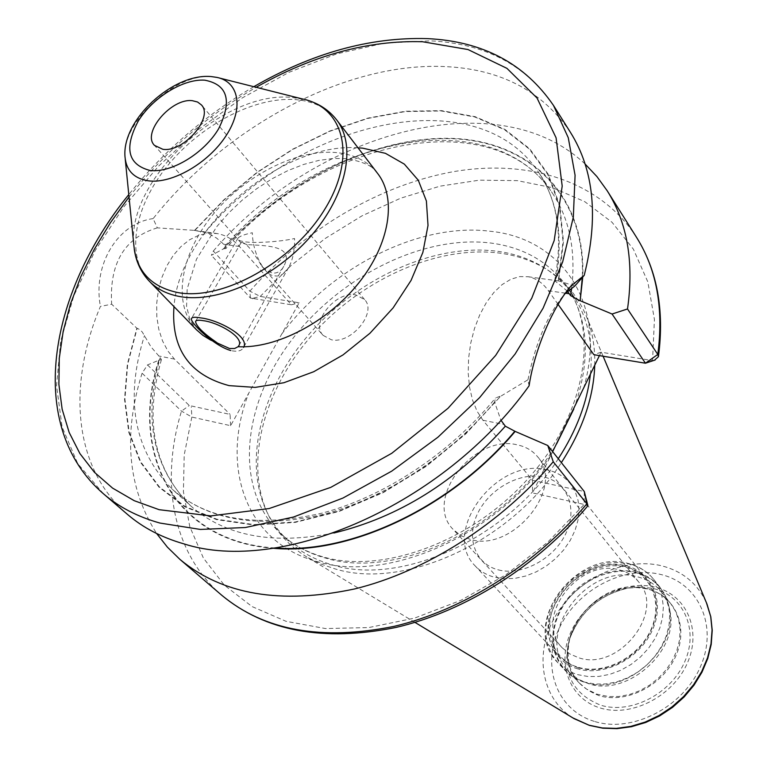 <?xml version="1.0" encoding="UTF-8"?>
<svg xmlns="http://www.w3.org/2000/svg" width="767" height="767" viewBox="0 0 767 767"><rect width="100%" height="100%" fill="white"/><g stroke="black" fill="none" stroke-linecap="round" stroke-linejoin="round"><path stroke-width="0.58" stroke-dasharray="3.83 2.88" d="M414.957 622.382L307.299 557.264L320.577 563.918L335.141 568.922C404.228 590.226 510.966 541.924 561.358 462.626M594.741 365.226C595.173 347.384 592.402 331.123 586.429 316.445C578.165 296.676 565.289 281.211 547.801 270.061C533.564 261.116 517.428 255.449 499.394 253.081C437.938 245.335 363.702 278.277 314.384 332.542C265.171 386.817 244.04 459.73 267.079 512.26C275.545 531.186 288.948 546.19 307.299 557.264M558.28 458.752C508.281 537.82 401.918 586.218 333.108 565.087C315.112 560.083 299.964 551.799 287.683 540.246C278.22 531.253 270.818 520.803 265.507 508.895C242.631 456.739 263.685 384.277 312.648 330.28C361.727 276.302 435.56 243.503 496.623 251.173C514.542 253.513 530.572 259.121 544.704 268.019L547.801 270.061M590.408 374.133C593.437 342.763 587.464 316.234 572.47 294.547C564.963 283.867 555.711 275.017 544.704 268.019M275.123 547.954C173.591 541.847 129.259 452.099 159.105 360.145L147.494 364.929L142.096 373.222L181.491 411.131L191.846 417.056L230.618 425.685L299.168 302.802L260.234 296.436L249.86 291.163L213.322 251.03L211.366 255.325L223.389 248.901C283.963 181.367 373.347 136.497 450.66 138.328C527.61 140.217 586.122 193.389 582.767 276.992M552.652 451.658L532.519 492.922L584.195 504.437L587.79 505.904M654.462 360.241L652.564 360.615L601.088 352.197L599.42 355.62M230.618 425.685L230.1 414.401L191.261 405.944L191.319 407.076L191.261 405.944M558.069 304.346L548.395 290.741C542.806 282.937 536.085 278.268 528.252 276.743L519.671 276.599L510.86 279.236L502.136 284.586L493.833 292.515L486.259 302.744L479.72 314.911L474.466 328.573L470.708 343.213L468.599 358.256L468.206 373.136L469.548 387.268L472.549 400.144L477.084 411.265L482.961 420.268L532.509 480.267L584.291 491.542L584.195 504.437L547.619 542.288L505.932 574.704L460.929 600.312L414.563 618.116L368.783 627.569L325.429 628.547L286.072 621.328L252.027 606.553L224.252 585.096L203.38 558.04L189.746 526.526L183.409 491.752L184.214 454.889L191.846 417.056L191.319 407.076M147.494 364.929L189.276 405.513L191.338 406.155M645.459 363.213L652.564 360.615L654.424 319.417L647.827 281.882L633.389 249.189L612.018 222.257L584.761 201.663L552.767 187.762L517.217 180.629L479.27 180.178L440.066 186.151L400.671 198.193L362.072 215.805L325.227 238.47L291.009 265.574L260.234 296.436L252.42 298.363L291.393 304.796L239.486 246.514C233.13 239.448 225.709 235.124 217.234 233.571L208.01 233.216L198.672 235.296L189.554 239.783L180.993 246.543L173.313 255.353L166.813 265.89L161.751 277.779L158.318 290.578L156.669 303.78L156.832 316.896L158.817 329.427L162.527 340.903L167.81 350.912L174.445 359.1L230.1 414.401M159.105 360.145L161.396 359.656L160.198 357.566L151.051 346.933L142.269 332.034L139.93 329.685L137.159 328.266L127.696 364.287L124.916 399.31L129.182 432.204L140.687 461.792L159.392 486.901L185 506.393L216.898 519.24L254.107 524.609L295.343 521.953L338.995 511.071L383.232 492.203L426.097 465.991L465.636 433.547L500.487 396.386L465.981 433.729L426.356 466.259L383.395 492.539L339.062 511.464L295.295 522.375L253.963 525.04L216.668 519.652L184.713 506.766L159.047 487.227L140.313 462.05L128.798 432.387L124.542 399.415L127.351 364.306L136.852 328.209L111.656 304.192L100.419 306.417C67.103 385.235 73.306 468.1 127.475 514.398M158.798 360.087C129.057 451.648 172.556 541.157 273.138 548.252M570.389 132.279C542.892 91.772 502.117 69.922 448.043 66.739C347.806 60.583 226.735 125.577 153.122 218.624L157.321 227.857L194.099 230.359L205.038 232.449L209.602 234.156L216.505 238.029L222.459 243.081L225.057 245.929L225.929 248.518L223.389 248.901M142.096 373.222C122.864 434.4 127.715 487.831 156.65 533.535M585.029 163.946C496.23 80.334 313.655 133.372 213.322 251.03M153.122 218.624C117.993 223.149 92.51 264.5 100.419 306.417M252.42 298.363L250.416 298.037L211.366 255.325M500.065 396.309L495.511 397.958L494.59 402.119L500.88 420.124M567.436 291.23L554.666 280.645L558.875 281L574.866 285.966M157.321 227.857C124.494 237.76 109.269 263.206 111.656 304.192M194.511 230.416L224.022 199.66L256.993 172.364L292.572 149.258L329.829 130.984L367.786 118.137L405.398 111.225L441.562 110.64L475.118 116.67L504.878 129.402L529.652 148.74L548.319 174.358L559.862 205.604L563.477 241.557L558.664 280.971M529.067 385.859L527.964 379.78L500.487 396.386M527.964 379.78C535.519 343.098 547.571 314.729 564.119 294.643L564.685 294.02M601.088 352.197L593.859 354.699M532.509 480.267L532.519 492.922M291.393 304.796L299.168 302.802M247.195 244.625L241.087 242.621C244.989 241.509 251.931 249.428 261.892 266.389L266.887 270.837L272.343 273.062C277.386 273.483 281.182 271.23 283.752 266.293C295.285 245.363 265.804 245.718 247.195 244.625M323.147 335.39L331.344 339.752C351.065 344.469 377.383 312.572 364.632 299.6L355.85 294.921C335.917 290.655 310.069 322.485 323.147 335.39L261.892 266.389M669.821 610.484C679.811 650.195 627.559 697.28 588.51 683.685L577.8 679.035L568.711 671.71C532.317 636.255 587.11 561.76 637.396 576.813C647.233 579.286 655.21 584.291 661.327 591.817L666.648 600.513L669.821 610.484L669.121 607.205C664.893 589.056 653.781 577.532 635.785 572.642C608.241 565.816 573.678 583.86 559.92 611.855C545.807 639.716 555.749 672.237 582.795 681.69L585.432 682.534C625.584 696.522 679.399 648.029 669.121 607.205L665.775 596.697L660.147 587.484C653.839 579.699 645.603 574.541 635.431 572L624.952 570.543L614.022 571.118L603.025 573.687L592.335 578.145L582.316 584.329L573.332 592.019L565.663 600.954L559.603 610.839L555.346 621.318L553.074 632.046L552.863 642.641L554.762 652.727L558.712 661.931L565.672 671.01L574.215 677.654L585.94 682.86M578.682 667.424C604.329 675.085 638.844 657.214 650.972 629.64C663.493 602.162 650.684 572.997 624.952 567.062C599.382 560.735 567.11 578.04 554.886 604.291C542.288 630.445 552.854 660.176 578.682 667.424M562.221 647.808L569.651 653.867L578.749 657.789C618.911 671.633 666.005 611.318 638.633 581.885C633.695 575.883 627.262 571.894 619.333 569.91C578.184 557.59 532.72 618.806 562.221 647.808L453.249 529.518C422.962 499.892 473.881 433.566 517.389 444.879C525.788 446.653 532.519 450.603 537.59 456.748C565.864 486.767 512.998 552.671 470.526 539.469L460.948 535.654L453.249 529.518M547.015 469.845C497.284 456.576 440.181 531.828 475.204 565.931C480.353 571.415 486.863 575.202 494.734 577.292L504.533 578.788L514.983 578.366L525.692 576.027L536.296 571.837L546.401 565.95L555.644 558.558L563.687 549.939L570.245 540.409L575.087 530.304L578.05 519.997L579.037 509.854L578.05 500.228L575.125 491.446L570.389 483.814C564.512 476.623 556.727 471.964 547.015 469.845M578.443 667.961L568.088 663.484L559.594 656.61C525.318 623.12 577.599 552.422 625.191 566.545C634.462 568.855 641.969 573.534 647.722 580.581L652.401 588.021L655.392 596.496L656.571 605.729L655.89 615.402L653.35 625.172L649.026 634.692L643.062 643.628L635.67 651.643L627.109 658.45L617.694 663.819L607.761 667.539L597.666 669.495L587.781 669.639L578.443 667.961M498.339 569.871C521.771 576.18 553.975 558.98 565.864 533.496C578.107 508.109 567.12 481.753 543.554 476.959C520.151 471.801 489.912 488.464 477.966 512.807C465.694 537.053 474.725 563.946 498.339 569.871M289.38 266.216C293.234 258.086 294.95 248.853 294.547 238.518C279.639 241.96 252.736 243.398 244.625 241.73C239.304 241.001 237.128 239.764 238.096 238.01C239.994 236.092 244.74 234.338 252.324 232.756C252.784 254.769 265.44 276.35 274.807 275.842C280.204 276.849 285.065 273.637 289.38 266.216L243.551 347.413C241.854 350.653 238.106 351.804 232.315 350.864L230.809 350.529M594.272 721.363C556.305 709.926 541.176 665.948 559.306 628.115C576.918 590.111 623.293 565.279 660.799 574.493C698.536 583.112 718.439 625.92 700.492 666.581C683.109 707.414 631.96 733.405 594.272 721.363M600.321 708.018C631.337 717.711 673.062 696.398 687.385 663.014C702.179 629.755 686.158 594.425 655.076 587.129C624.185 579.363 585.691 599.89 571.204 631.356C556.286 662.698 569.076 698.814 600.321 708.018M573.131 718.046C540.553 697.97 533.89 652.055 555.768 615.556C577.35 578.893 623.609 556.679 661.317 565.73C682.505 571.089 697.577 583.505 706.512 602.967M287.683 540.246L280.358 533.343C292.649 544.906 307.816 553.18 325.86 558.155C396.999 580.073 508.166 526.919 556.593 443.901M573.85 408.945C591.204 359.982 588.826 319.101 566.717 286.292C548.798 261.739 523.468 247.319 490.717 243.024C422.233 234.577 338.362 277.232 290.079 342.12C241.663 406.807 234.127 489.231 280.358 533.343C292.102 544.426 306.733 552.384 324.278 557.216C383.912 574.119 473.92 540.956 530.122 476.317C586.736 411.774 598.634 330.519 566.717 286.292L572.47 294.547M550.648 455.713C496.048 535.788 387.498 583.102 317.375 561.645C245.43 542.71 219.966 466.461 248.7 393.279M281.777 333.981C331.881 266.734 419.77 222.123 490.631 231.308C562 238.403 608.02 304.643 583.735 387.814M174.445 359.1L158.558 355.955M223.696 248.949C284.231 181.501 373.548 136.737 450.747 138.674C527.571 140.677 585.883 193.946 582.306 277.52M250.416 298.037L249.86 291.163C304.298 229.304 380.595 184.109 455.368 171.348C529.844 159.105 600.647 181.405 636.591 237.444M221.797 595.297C172.297 552.978 160.006 481.36 181.491 411.131L189.276 405.513M103.449 493.795L77.735 463.651L62.098 426.998L56.537 385.638L60.66 341.344L73.833 295.784L95.204 250.473L123.842 206.812L158.683 166.055L198.624 129.364L242.487 97.793L289.015 72.309L336.857 53.815L384.555 43.096L430.536 40.852C485.032 43.498 526.028 65.051 553.525 105.501M239.486 246.514L223.533 244.232M334 532.979C272.784 545.184 224.971 536.114 190.58 505.769C152.921 467.966 142.796 418.561 160.198 357.566M225.057 245.929C318.593 137.772 491.743 99.911 552.595 193.437C569.497 218.931 575.883 250.378 571.741 287.759M494.59 402.119C449.309 456.528 384.305 498.694 322.667 514.494C258.412 528.894 208.327 520.525 172.402 489.375C133.746 450.239 124.455 398.955 144.512 335.543M205.038 232.449C299.053 120.294 477.256 78.138 539.048 173.054C558.079 201.846 563.601 237.904 555.615 281.201M558.242 280.914L563.036 241.595L559.411 205.729L547.887 174.56L529.259 149.009L504.542 129.709L474.85 117.006L441.37 110.985L405.292 111.56L367.757 118.454L329.877 131.262L292.697 149.488L257.194 172.546L224.28 199.775L194.828 230.464M548.395 290.741L565.471 293.186M482.961 420.268L503.9 424.419M129.029 196.975C164.416 152.317 206.793 115.759 256.159 87.294M358.016 147.82C280.952 141.972 179.478 229.506 173.975 306.608M336.703 152.623C296.484 148.76 243.973 175.816 211.999 215.757C179.919 255.612 172.105 304.528 196.534 329.839L189.967 319.925L186.573 306.301L187.177 288.91L196.515 259.131L216.793 226.61L228.777 212.89L242.18 200.158L256.705 188.711L272.007 178.807L287.73 170.677L303.464 164.502L318.775 160.418L333.185 158.472L346.205 158.616C363.711 161.645 374.219 166.621 377.7 173.543C368.093 161.415 354.421 154.435 336.703 152.623M149.46 281.355C125.184 256.197 134.158 206.649 167.503 165.816C200.743 124.887 254.539 96.556 295.343 99.605C313.31 101.062 327.078 107.821 336.636 119.873M134.215 248.824L133.736 243.964C127.284 178.951 224.146 89.816 292.294 97.476L306.695 100.017M125.251 159.287L124.983 156.612C121.349 122.557 175.672 72.616 211.75 76.681L219.439 78.033M661.327 591.817L670.741 603.658L675.669 611.51L678.843 620.426L680.128 630.119L679.466 640.253L676.858 650.483L672.391 660.425L666.207 669.744L658.517 678.086L649.601 685.161L639.783 690.703L629.41 694.519L618.873 696.494L608.528 696.551L597.1 694.212L586.544 689.092L579.056 682.764C567.896 669.965 565.03 654.28 570.437 635.718L569.402 639.553C561.444 671.681 571.894 693.569 600.762 705.218C630.675 714.528 670.876 693.982 684.71 661.806C698.996 629.745 683.598 595.652 653.609 588.586L641.758 586.966L629.41 587.771C600.043 594.176 580.034 611.443 569.402 639.553C580.053 611.462 600.062 594.204 629.41 587.771L638.355 587.57L647.607 588.989C675.037 595.47 688.958 626.658 675.852 655.91C663.158 685.267 626.495 704.068 599.152 695.669C572.738 685.123 563.17 665.133 570.437 635.718C580.197 609.947 598.538 594.118 625.469 588.241L636.677 587.503L647.367 588.97C657.012 591.424 664.807 596.323 670.741 603.658C664.653 596.16 656.725 591.156 646.936 588.673C596.956 573.524 542.777 647.425 579.056 682.764L568.711 671.71M584.924 682.179C576.832 679.783 570.063 675.689 564.598 669.907L557.571 662.41L551.665 654.404L547.724 645.172L545.845 635.057L546.075 624.415L548.386 613.638L552.681 603.102L558.798 593.169L566.516 584.186L575.566 576.439L585.643 570.207L596.39 565.71L607.445 563.103L618.432 562.508L628.95 563.937C639.17 566.468 647.434 571.626 653.752 579.421C647.214 571.367 638.719 566.046 628.259 563.467C575.902 548.156 519.48 624.779 557.571 662.41C563.036 668.201 569.833 672.295 577.963 674.692L588.155 676.542L598.941 676.417L609.957 674.298L620.8 670.262L631.088 664.433L640.445 657.012L648.527 648.268L655.056 638.528L659.793 628.135L662.583 617.473L663.35 606.908L662.074 596.822L658.834 587.56L653.752 579.421L660.147 587.484L665.219 595.595L668.46 604.827L669.754 614.875L669.016 625.393L666.264 636.006L661.566 646.341L655.095 656.034L647.07 664.721L637.78 672.084L627.55 677.865L616.764 681.873L605.805 683.953L595.067 684.049L584.924 682.179M578.002 668.92C551.415 661.432 540.572 630.829 553.534 603.936C566.123 576.937 599.305 559.133 625.613 565.634C652.094 571.722 665.305 601.731 652.42 630.023C639.946 658.422 604.386 676.82 578.002 668.92M603.102 356.224L586.429 316.445M265.507 508.895L267.079 512.26M161.396 359.656C144.11 420.469 153.841 469.174 190.58 505.769L172.402 489.375C207.387 520.007 257.271 527.926 322.063 513.133C384.267 496.748 450.162 453.383 495.511 397.958M554.666 280.645C563.007 237.08 557.801 201.213 539.048 173.054L552.595 193.437C494.053 101.992 319.858 139.201 225.929 248.518M194.099 230.359L217.234 233.571M528.252 276.743L558.875 281M252.391 298.737L255.056 297.711M253.81 86.7C205.508 114.973 163.831 150.926 128.789 194.569M241.087 242.621L195.729 321.114M283.752 266.293L238.959 345.486M364.632 299.6L201.385 104.897M241.106 242.976L154.464 145.366M211.05 76.556L210.561 76.518M638.633 581.885L537.59 456.748M559.594 656.61L475.204 565.931M647.722 580.581L570.389 483.814M238.096 238.01L191.462 318.535"/><path stroke-width="1.15" d="M561.358 462.626C582.537 429.827 593.668 397.364 594.741 365.226M558.28 458.752C576.506 430.575 587.215 402.368 590.408 374.133M599.42 355.62L552.652 451.658M273.138 548.252C349.416 555.452 451.562 507.716 515.175 431.409L547.782 445.512L553.237 461.763C500.707 523.976 425.886 571.473 354.805 588.903C280.827 604.645 222.535 594.808 179.919 559.383L167.388 547.139L156.65 533.535M500.88 420.124L505.338 426.193L515.175 431.409M582.306 277.52L580.149 300.712L582.767 276.992M627.511 308.967L657.798 354.44C663.791 308.459 656.725 269.466 636.591 237.444L607.196 190.753C627.377 222.833 634.146 262.237 627.511 308.967L612.066 314.019L580.149 300.712M607.196 190.753L596.927 176.563L585.029 163.946M587.79 505.904L586.851 503.833L553.237 461.763M553.525 105.501L568.261 137.696L575.077 175.24L573.332 217.109L562.652 261.959L543.084 308.19L515.098 354.038L479.596 397.651L437.909 437.228L391.726 471.139L342.926 498.061L293.502 517.035L245.392 527.523L200.369 529.431L159.939 523.056C137.753 516.853 118.923 507.092 103.449 493.795L127.475 514.398C142.969 527.715 161.741 537.523 183.792 543.832C281 575.279 444.198 504.974 529.067 385.859C534.896 347.595 553.975 305.295 571.07 285.899L584.224 275.334C598.711 217.809 594.099 170.13 570.389 132.279L553.525 105.501C524.781 63.488 482.673 41.197 427.219 38.609M579.737 300.654L570.61 295.621L567.436 291.23M564.685 294.02L574.866 285.966L584.224 275.334M612.066 314.019L645.459 363.213L593.859 354.699L558.069 304.346M655.162 360.001L645.459 363.213L657.798 354.44L658.431 356.703L654.462 360.241M587.829 505.846C537.466 565.96 465.396 611.299 395.954 627.454C323.559 642.084 265.507 631.366 221.797 595.297C264.318 630.647 321.747 640.991 394.085 626.361C463.565 610.053 536.171 564.311 586.851 503.833L584.291 491.542L547.782 445.512M149.46 281.355L196.534 329.839L202.967 335.409L210.436 339.954L229.544 348.506L234.635 348.506L238.086 346.722C276.676 348.659 327.672 322.073 358.745 282.946C389.943 243.839 396.913 198.298 377.7 173.543L336.636 119.873C356.789 145.653 346.713 195.374 310.434 236.658C274.337 278.018 218.135 303.349 180.226 296.618C167.436 294.365 157.187 289.274 149.46 281.355C140.994 272.429 135.912 261.585 134.215 248.824M217.109 342.791C203.303 333.262 196.122 326.138 195.547 321.411C196.179 320.117 198.778 319.877 203.351 320.702C217.857 322.303 244.146 337.039 238.949 345.505L238.086 346.722M162.853 149.297C183.505 152.738 214.012 117.399 201.385 104.897L197.55 102.001L192.373 100.698C171.492 97.821 141.588 132.883 154.464 145.366L162.853 149.297M230.809 350.529C213.715 345.917 189.372 321.766 191.462 318.535C192.114 317.116 195.173 316.905 200.657 317.893C218.557 319.81 250.224 336.828 243.551 347.413M706.512 602.967L710.702 616.534L712.073 629.918L711.019 643.829L707.538 657.856L701.7 671.585L693.675 684.595L683.675 696.494L672.017 706.906L659.045 715.525L645.152 722.092L630.771 726.416L616.332 728.382L602.268 727.96L588.979 725.189L573.131 718.046M556.593 443.901L573.85 408.945M514.753 431.322C451.773 506.776 350.998 554.301 275.123 547.954M505.338 426.193C455.761 481.705 398.648 517.294 334 532.979M571.741 287.759L570.61 295.621M565.471 293.186L569.287 293.732M129.029 196.975L110.39 222.766L94.255 249.409L80.861 276.619L70.43 304.068L63.172 331.421L59.27 358.314L58.886 384.382L62.146 409.214L69.145 432.415L79.902 453.575L94.408 472.271L112.576 488.109L134.244 500.698L159.153 509.691L210.791 515.913L269.131 508.54L330.769 487.371L391.764 453.287L447.995 408.303L495.674 355.409L531.742 298.229L554.186 240.57L562.201 186.065L556.075 137.782L537.044 98.032L506.939 68.359L467.985 49.539L422.559 41.744C368.16 40.085 312.687 55.272 256.159 87.294M173.975 306.608C170.955 348.707 189.334 375.053 229.112 385.628L255.133 387.402L283.857 382.743L313.703 371.736L342.983 354.929L369.982 333.223L393.107 307.893L411.054 280.425L422.866 252.41L428.015 225.45L426.385 200.973L418.274 180.216L404.334 164.119L385.437 153.323L362.666 148.156L358.016 147.82M219.439 78.033L301.958 98.838C344.517 107.092 357.173 157.283 324.537 209.64C292.476 262.113 222.881 300.894 178.088 292.611C150.696 286.916 135.912 270.703 133.736 243.964L125.251 159.287M150.006 170.456C127.878 164.656 123.928 148.252 138.156 121.224C152.604 97.591 183.342 78.56 204.837 80.19C227.741 84.638 232.372 100.793 218.7 128.645C204.147 153.362 171.367 173.179 150.006 170.456M211.05 76.556L216.821 77.381C239.103 81.743 244.021 108.272 226.15 135.606C208.566 162.988 172.307 183.965 148.587 180.849C134.033 178.615 126.171 170.533 124.983 156.612C121.924 119.988 172.671 73.431 210.561 76.518M414.957 622.382L574.128 718.66L589.392 725.381L602.862 728.199L617.023 728.65L631.49 726.704L645.843 722.409L659.658 715.899L672.544 707.337L684.106 696.992L694.01 685.161L701.968 672.199L707.759 658.479L711.21 644.405L712.227 630.378L710.798 616.793L706.973 604.051L603.102 356.224M221.797 595.297L179.919 559.383M636.591 237.444C657.233 270.444 664.519 310.194 658.431 356.703M587.838 505.424L584.291 491.542M426.903 38.599C369.79 37.046 312.092 53.086 253.81 86.7M128.789 194.569C48.005 293.79 25.445 426.644 103.449 493.795M306.695 100.017C319.062 103.574 329.053 110.189 336.636 119.873M571.07 285.899L564.119 294.643"/></g></svg>
